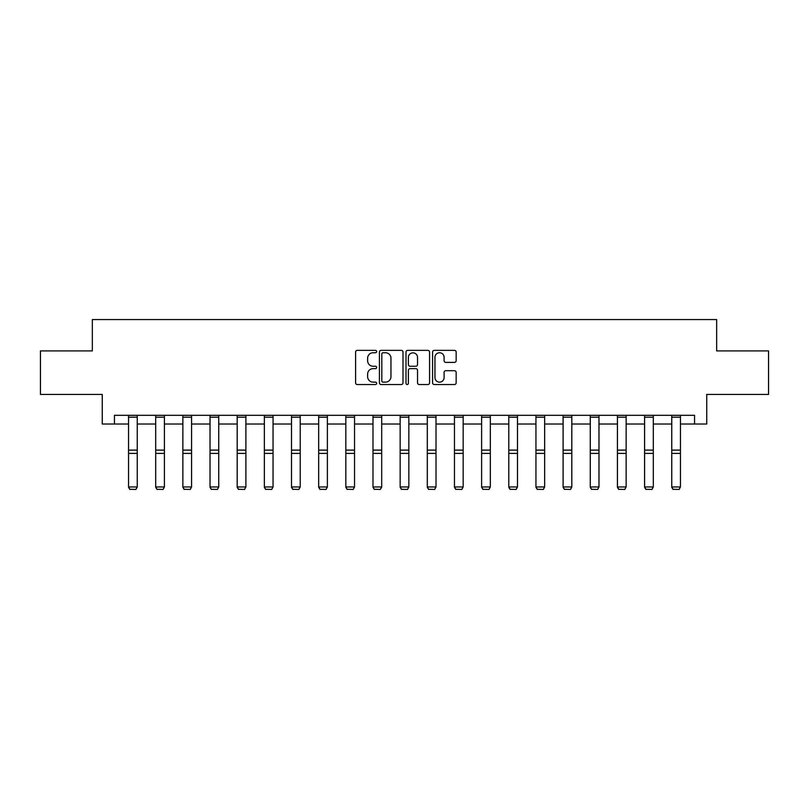 <?xml version="1.0" encoding="UTF-8"?>
<svg xmlns="http://www.w3.org/2000/svg" width="809" height="809" viewBox="0 0 809 809"><rect width="100%" height="100%" fill="white"/><g stroke="black" fill="none" stroke-linecap="round" stroke-linejoin="round"><path stroke-width="1.21" d="M376.64 351.551A1.193 1.193 0 0 0 375.447 350.358L357.295 350.358A1.709 1.709 0 0 0 355.586 352.067L355.586 382.829A1.709 1.709 0 0 0 357.295 384.538L375.447 384.538A1.193 1.193 0 0 0 376.64 383.335A1.193 1.193 0 0 0 375.447 382.141L373.101 382.141A5.471 5.471 0 0 1 367.63 376.67L367.63 374.112A5.471 5.471 0 0 1 373.101 368.641L375.447 368.641A1.193 1.193 0 0 0 376.64 367.448A1.193 1.193 0 0 0 375.447 366.244L373.101 366.244A5.471 5.471 0 0 1 367.63 360.784L367.63 358.215A5.471 5.471 0 0 1 373.101 352.744L375.447 352.744A1.193 1.193 0 0 0 376.64 351.551M454.446 362.402A1.709 1.709 0 0 0 456.155 360.693L456.155 352.067A1.709 1.709 0 0 0 454.446 350.358L434.281 350.358A1.709 1.709 0 0 0 432.572 352.067L432.572 382.829A1.709 1.709 0 0 0 434.281 384.538L454.446 384.538A1.709 1.709 0 0 0 456.155 382.829L456.155 372.403A1.709 1.709 0 0 0 454.446 370.694L445.81 370.694A1.709 1.709 0 0 0 444.101 372.403L444.101 377.57A4.571 4.571 0 0 1 439.53 382.141A4.571 4.571 0 0 1 434.959 377.57L434.959 357.325A4.571 4.571 0 0 1 439.53 352.744A4.571 4.571 0 0 1 444.101 357.325L444.101 360.693A1.709 1.709 0 0 0 445.81 362.402L454.446 362.402M114.443 424.027L114.443 415.32L694.557 415.32L694.557 424.027L706.742 424.027L706.742 394.428L768.55 394.428L768.55 350.904L716.663 350.904L716.663 319.565L92.337 319.565L92.337 350.904L40.45 350.904L40.45 394.428L102.258 394.428L102.258 424.027L128.55 424.027M403.003 352.067A1.709 1.709 0 0 0 401.294 350.358L381.13 350.358A1.709 1.709 0 0 0 379.421 352.067L379.421 382.829A1.709 1.709 0 0 0 381.13 384.538L401.294 384.538A1.709 1.709 0 0 0 403.003 382.829L403.003 352.067M407.706 350.358L427.87 350.358A1.709 1.709 0 0 1 429.579 352.067L429.579 382.829A1.709 1.709 0 0 1 427.87 384.538L419.244 384.538A1.709 1.709 0 0 1 417.535 382.829L417.535 370.35A1.709 1.709 0 0 0 415.826 368.641L410.092 368.641A1.709 1.709 0 0 0 408.383 370.35L408.383 383.335A1.193 1.193 0 0 1 407.19 384.538A1.193 1.193 0 0 1 405.997 383.335L405.997 352.067A1.709 1.709 0 0 1 407.706 350.358M137.247 424.027L155.702 424.027M164.409 424.027L182.864 424.027M191.571 424.027L210.027 424.027M218.733 424.027L237.189 424.027M245.896 424.027L264.351 424.027M273.048 424.027L291.503 424.027M300.21 424.027L318.665 424.027M327.372 424.027L345.827 424.027M354.534 424.027L372.989 424.027M381.696 424.027L400.152 424.027M408.848 424.027L427.304 424.027M436.011 424.027L454.466 424.027M463.173 424.027L481.628 424.027M490.335 424.027L508.79 424.027M517.497 424.027L535.952 424.027M544.649 424.027L563.104 424.027M571.811 424.027L590.267 424.027M598.973 424.027L617.429 424.027M626.136 424.027L644.591 424.027M653.298 424.027L671.753 424.027M680.45 424.027L694.557 424.027M383.011 352.744A1.193 1.193 0 0 0 381.818 353.948L381.818 380.948A1.193 1.193 0 0 0 383.011 382.141L385.488 382.141A5.471 5.471 0 0 0 390.959 376.67L390.959 358.215A5.471 5.471 0 0 0 385.488 352.744L383.011 352.744M417.535 357.406A4.571 4.571 0 0 0 412.964 352.835A4.571 4.571 0 0 0 408.383 357.406L408.383 364.546A1.709 1.709 0 0 0 410.092 366.244L415.826 366.244A1.709 1.709 0 0 0 417.535 364.546L417.535 357.406M128.55 487.271L129.855 489.435L128.55 486.957L137.247 486.957L135.942 489.435L129.855 489.303L135.942 489.435M137.247 415.32L137.247 486.957L135.942 489.303M128.55 415.32L128.55 486.957L129.855 489.303M155.702 487.271L157.017 489.435L155.702 486.957L164.409 486.957L163.105 489.435L157.017 489.303L163.105 489.435M182.864 487.271L184.169 489.435L182.864 486.957L191.571 486.957L190.267 489.435L184.169 489.303L190.267 489.435M164.409 415.32L164.409 486.957L163.105 489.303M155.702 415.32L155.702 486.957L157.017 489.303M191.571 415.32L191.571 486.957L190.267 489.303M182.864 415.32L182.864 486.957L184.169 489.303M210.027 487.271L211.331 489.435L210.027 486.957L218.733 486.957L217.429 489.435L211.331 489.303L217.429 489.435M237.189 487.271L238.493 489.435L237.189 486.957L245.896 486.957L244.591 489.435L238.493 489.303L244.591 489.435M264.351 487.271L265.655 489.435L264.351 486.957L273.048 486.957L271.743 489.435L265.655 489.303L271.743 489.435M218.733 415.32L218.733 486.957L217.429 489.303M210.027 415.32L210.027 486.957L211.331 489.303M245.896 415.32L245.896 486.957L244.591 489.303M237.189 415.32L237.189 486.957L238.493 489.303M273.048 415.32L273.048 486.957L271.743 489.303M264.351 415.32L264.351 486.957L265.655 489.303M291.503 487.271L292.818 489.435L291.503 486.957L300.21 486.957L298.905 489.435L292.818 489.303L298.905 489.435M300.21 415.32L300.21 486.957L298.905 489.303M291.503 415.32L291.503 486.957L292.818 489.303M318.665 487.271L319.97 489.435L318.665 486.957L327.372 486.957L326.067 489.435L319.97 489.303L326.067 489.435M327.372 415.32L327.372 486.957L326.067 489.303M318.665 415.32L318.665 486.957L319.97 489.303M345.827 487.271L347.132 489.435L345.827 486.957L354.534 486.957L353.23 489.435L347.132 489.303L353.23 489.435M354.534 415.32L354.534 486.957L353.23 489.303M345.827 415.32L345.827 486.957L347.132 489.303M372.989 487.271L374.294 489.435L372.989 486.957L381.696 486.957L380.382 489.435L374.294 489.303L380.382 489.435M381.696 415.32L381.696 486.957L380.382 489.303M372.989 415.32L372.989 486.957L374.294 489.303M400.152 487.271L401.456 489.435L400.152 486.957L408.848 486.957L407.544 489.435L401.456 489.303L407.544 489.435M408.848 415.32L408.848 486.957L407.544 489.303M400.152 415.32L400.152 486.957L401.456 489.303M427.304 487.271L428.618 489.435L427.304 486.957L436.011 486.957L434.706 489.435L428.618 489.303L434.706 489.435M436.011 415.32L436.011 486.957L434.706 489.303M427.304 415.32L427.304 486.957L428.618 489.303M454.466 487.271L455.77 489.435L454.466 486.957L463.173 486.957L461.868 489.435L455.77 489.303L461.868 489.435M463.173 415.32L463.173 486.957L461.868 489.303M454.466 415.32L454.466 486.957L455.77 489.303M481.628 487.271L482.933 489.435L481.628 486.957L490.335 486.957L489.03 489.435L482.933 489.303L489.03 489.435M490.335 415.32L490.335 486.957L489.03 489.303M481.628 415.32L481.628 486.957L482.933 489.303M508.79 487.271L510.095 489.435L508.79 486.957L517.497 486.957L516.182 489.435L510.095 489.303L516.182 489.435M517.497 415.32L517.497 486.957L516.182 489.303M508.79 415.32L508.79 486.957L510.095 489.303M535.952 487.271L537.257 489.435L535.952 486.957L544.649 486.957L543.345 489.435L537.257 489.303L543.345 489.435M544.649 415.32L544.649 486.957L543.345 489.303M535.952 415.32L535.952 486.957L537.257 489.303M563.104 487.271L564.409 489.435L563.104 486.957L571.811 486.957L570.507 489.435L564.409 489.303L570.507 489.435M571.811 415.32L571.811 486.957L570.507 489.303M563.104 415.32L563.104 486.957L564.409 489.303M590.267 487.271L591.571 489.435L590.267 486.957L598.973 486.957L597.669 489.435L591.571 489.303L597.669 489.435M598.973 415.32L598.973 486.957L597.669 489.303M590.267 415.32L590.267 486.957L591.571 489.303M617.429 487.271L618.733 489.435L617.429 486.957L626.136 486.957L624.831 489.435L618.733 489.303L624.831 489.435M626.136 415.32L626.136 486.957L624.831 489.303M617.429 415.32L617.429 486.957L618.733 489.303M644.591 487.271L645.895 489.435L644.591 486.957L653.298 486.957L651.983 489.435L645.895 489.303L651.983 489.435M653.298 415.32L653.298 486.957L651.983 489.303M644.591 415.32L644.591 486.957L645.895 489.303M671.753 487.271L673.058 489.435L671.753 486.957L680.45 486.957L679.145 489.435L673.058 489.303L679.145 489.435M680.45 415.32L680.45 486.957L679.145 489.303M671.753 415.32L671.753 486.957L673.058 489.303M137.247 415.361L128.55 415.361M137.247 450.117L128.55 450.117M137.247 453.414L128.55 453.414M137.247 417.232L128.55 417.232M164.409 415.361L155.702 415.361M164.409 450.117L155.702 450.117M164.409 453.414L155.702 453.414M164.409 417.232L155.702 417.232M191.571 415.361L182.864 415.361M191.571 450.117L182.864 450.117M191.571 453.414L182.864 453.414M191.571 417.232L182.864 417.232M218.733 415.361L210.027 415.361M218.733 450.117L210.027 450.117M218.733 453.414L210.027 453.414M218.733 417.232L210.027 417.232M245.896 415.361L237.189 415.361M245.896 450.117L237.189 450.117M245.896 453.414L237.189 453.414M245.896 417.232L237.189 417.232M273.048 415.361L264.351 415.361M273.048 450.117L264.351 450.117M273.048 453.414L264.351 453.414M273.048 417.232L264.351 417.232M300.21 415.361L291.503 415.361M300.21 450.117L291.503 450.117M300.21 453.414L291.503 453.414M300.21 417.232L291.503 417.232M327.372 415.361L318.665 415.361M327.372 450.117L318.665 450.117M327.372 453.414L318.665 453.414M327.372 417.232L318.665 417.232M354.534 415.361L345.827 415.361M354.534 450.117L345.827 450.117M354.534 453.414L345.827 453.414M354.534 417.232L345.827 417.232M381.696 415.361L372.989 415.361M381.696 450.117L372.989 450.117M381.696 453.414L372.989 453.414M381.696 417.232L372.989 417.232M408.848 415.361L400.152 415.361M408.848 450.117L400.152 450.117M408.848 453.414L400.152 453.414M408.848 417.232L400.152 417.232M436.011 415.361L427.304 415.361M436.011 450.117L427.304 450.117M436.011 453.414L427.304 453.414M436.011 417.232L427.304 417.232M463.173 415.361L454.466 415.361M463.173 450.117L454.466 450.117M463.173 453.414L454.466 453.414M463.173 417.232L454.466 417.232M490.335 415.361L481.628 415.361M490.335 450.117L481.628 450.117M490.335 453.414L481.628 453.414M490.335 417.232L481.628 417.232M517.497 415.361L508.79 415.361M517.497 450.117L508.79 450.117M517.497 453.414L508.79 453.414M517.497 417.232L508.79 417.232M544.649 415.361L535.952 415.361M544.649 450.117L535.952 450.117M544.649 453.414L535.952 453.414M544.649 417.232L535.952 417.232M571.811 415.361L563.104 415.361M571.811 450.117L563.104 450.117M571.811 453.414L563.104 453.414M571.811 417.232L563.104 417.232M598.973 415.361L590.267 415.361M598.973 450.117L590.267 450.117M598.973 453.414L590.267 453.414M598.973 417.232L590.267 417.232M626.136 415.361L617.429 415.361M626.136 450.117L617.429 450.117M626.136 453.414L617.429 453.414M626.136 417.232L617.429 417.232M653.298 415.361L644.591 415.361M653.298 450.117L644.591 450.117M653.298 453.414L644.591 453.414M653.298 417.232L644.591 417.232M680.45 415.361L671.753 415.361M680.45 450.117L671.753 450.117M680.45 453.414L671.753 453.414M680.45 417.232L671.753 417.232"/></g></svg>
